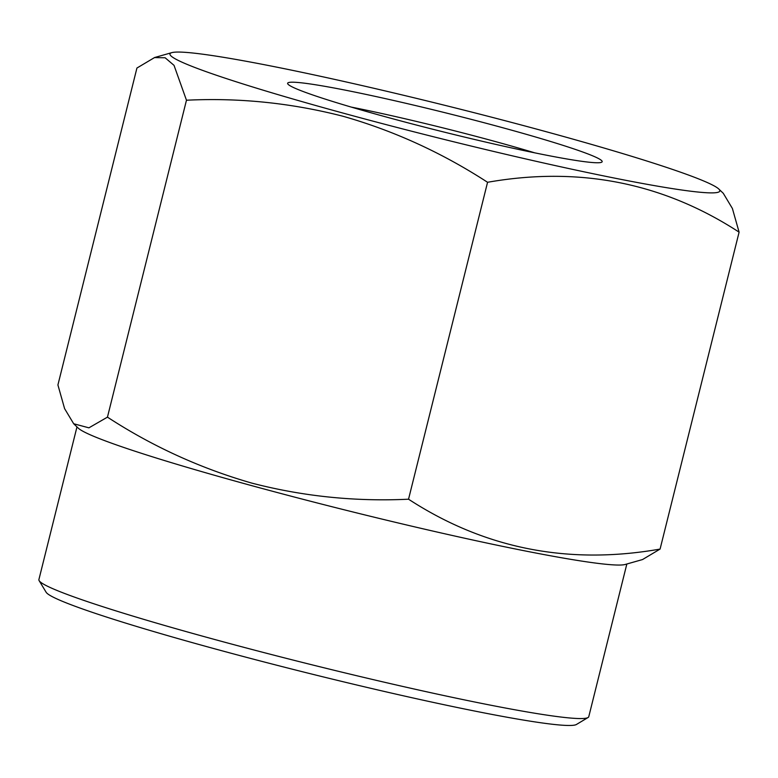 <?xml version="1.0" encoding="UTF-8"?>
<svg xmlns="http://www.w3.org/2000/svg" width="778" height="778" viewBox="0 0 778 778"><rect width="100%" height="100%" fill="white"/><g stroke="black" fill="none" stroke-linecap="round" stroke-linejoin="round"><path stroke-width="1.17" d="M501.713 127.456A162.087 9.511 -166 0 1 601.764 162.164A162.087 9.511 -166 0 1 388.086 117.507A162.087 9.511 -166 0 1 287.763 83.878A162.087 9.511 -166 0 1 501.713 127.456M351.306 107.101A147.684 8.665 -166 0 1 493.184 140.964A147.684 8.665 -166 0 1 534.758 152.848M544.211 131.171A283.357 16.63 14 0 0 171.802 52.641A283.357 16.63 14 0 0 345.588 113.782A283.357 16.63 14 0 0 718.814 189.035A283.357 16.63 14 0 0 544.211 131.171M136.928 68.036L154.482 57.601L165.121 57.767L174.029 65.362L186.467 100.226C239.157 97.62 291.41 102.988 343.234 116.321C394.067 130.84 442.176 152.828 487.563 182.285L408.538 499.204C355.186 501.742 302.934 496.374 251.78 483.099C200.335 468.288 152.225 446.309 107.452 417.144L88.916 427.832L73.686 423.757L64.603 408.644L57.912 384.954L136.928 68.036M76.973 426.908L38.9 579.591A283.357 16.63 14 0 0 39.143 580.66L46.135 592.253A273.749 16.066 14 0 0 215.564 649.047A273.749 16.066 14 0 0 576.44 724.474L588.061 717.52A283.357 16.63 14 0 0 588.771 716.694L626.844 564.001M39.143 580.66A283.357 16.63 14 0 0 214.524 639.448A283.357 16.63 14 0 0 588.061 717.52M73.686 423.757L78.199 428.085A283.357 16.63 14 0 0 252.792 485.939A283.357 16.63 14 0 0 625.211 564.468L642.521 559.557L660.084 549.074C568.28 565.227 484.431 548.597 408.538 499.204M487.563 182.285C579.357 166.142 663.206 182.762 739.1 232.155L660.084 549.074M739.1 232.155L732.39 208.475L723.316 193.362M186.467 100.226L107.452 417.144M171.802 52.641L154.472 57.562M718.814 189.035L723.326 193.352"/></g></svg>
